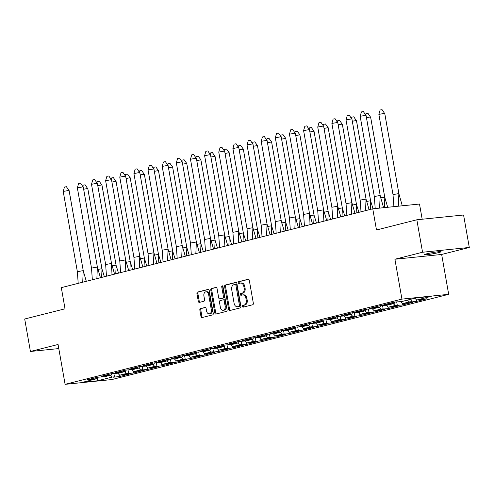 <?xml version="1.0" encoding="UTF-8"?>
<svg xmlns="http://www.w3.org/2000/svg" width="494" height="494" viewBox="0 0 494 494"><rect width="100%" height="100%" fill="white"/><g stroke="black" fill="none" stroke-linecap="round" stroke-linejoin="round"><path stroke-width="0.74" d="M242.443 306.41A0.908 0.636 -95.8 0 0 243.221 307.144L252.675 304.749A1.297 0.914 -95.8 0 0 253.342 303.248L249.291 280.308A1.297 0.914 -95.8 0 0 248.272 279.24A1.297 0.914 -95.8 0 0 248.179 279.258L238.726 281.648A0.908 0.636 -95.8 0 0 239.04 283.433L240.263 283.124A4.156 2.921 -95.8 0 1 240.559 283.074A4.156 2.921 -95.8 0 1 243.832 286.483L244.166 288.397A4.156 2.921 -95.8 0 1 242.041 293.195L240.819 293.504A0.908 0.636 -95.8 0 0 241.134 295.288L242.356 294.98A4.156 2.921 -95.8 0 1 242.653 294.924A4.156 2.921 -95.8 0 1 245.919 298.339L246.259 300.247A4.156 2.921 -95.8 0 1 244.129 305.051L242.906 305.36A0.908 0.636 -95.8 0 0 242.443 306.41M242.653 294.924L243.585 294.832A4.156 2.921 -95.8 0 1 246.858 298.24L247.191 300.154A4.156 2.921 -95.8 0 1 245.067 304.952L243.838 305.261A0.908 0.636 -95.8 0 0 243.801 306.996M248.599 279.289L239.658 281.555A0.908 0.636 -95.8 0 0 239.621 283.284M240.559 283.074L241.498 282.976A4.156 2.921 -95.8 0 1 244.765 286.384L245.104 288.298A4.156 2.921 -95.8 0 1 242.974 293.096L241.751 293.405A0.908 0.636 -95.8 0 0 241.714 295.14M438.721 252.576A8.46 0.618 170 0 0 441.074 251.724A8.46 0.618 170 0 0 435.819 252.07A8.46 0.618 170 0 0 426.754 253.805A8.46 0.618 170 0 0 424.408 254.663A8.46 0.618 170 0 0 429.656 254.317A8.46 0.618 170 0 0 438.721 252.576M416.831 219.781L463.576 214.995L469.3 247.463L422.555 252.243L416.831 219.781L376.49 229.988L372.76 208.82L61.305 287.632L65.035 308.799L24.7 319.007L30.424 351.475L58.792 348.573M200.508 308.565A1.297 0.914 -95.8 0 0 199.842 310.065L200.978 316.5A1.297 0.914 -95.8 0 0 202.003 317.568A1.297 0.914 -95.8 0 0 202.095 317.549L212.593 314.894A1.297 0.914 -95.8 0 0 213.26 313.394L209.209 290.447A1.297 0.914 -95.8 0 0 208.19 289.385A1.297 0.914 -95.8 0 0 208.098 289.398L197.6 292.059A1.297 0.914 -95.8 0 0 196.933 293.553L198.304 301.334A1.297 0.914 -95.8 0 0 199.323 302.396A1.297 0.914 -95.8 0 0 199.415 302.384L203.911 301.241A1.297 0.914 -95.8 0 0 204.578 299.747L203.899 295.887A3.47 2.439 -95.8 0 1 205.924 291.831A3.47 2.439 -95.8 0 1 208.659 294.683L211.321 309.787A3.47 2.439 -95.8 0 1 209.295 313.844A3.47 2.439 -95.8 0 1 206.56 310.992L206.115 308.478A1.297 0.914 -95.8 0 0 205.096 307.41A1.297 0.914 -95.8 0 0 205.004 307.429L201.441 308.466A1.297 0.914 -95.8 0 0 200.78 309.966L201.916 316.407A1.297 0.914 -95.8 0 0 202.608 317.42M422.555 252.243L394.91 259.239L401.937 299.111L65.103 384.344L58.07 344.479L30.424 351.475M228.648 309.497A1.297 0.914 -95.8 0 0 229.673 310.565A1.297 0.914 -95.8 0 0 229.766 310.547L240.263 307.892A1.297 0.914 -95.8 0 0 240.93 306.391L236.879 283.445A1.297 0.914 -95.8 0 0 235.86 282.383A1.297 0.914 -95.8 0 0 235.768 282.395L225.27 285.057A1.297 0.914 -95.8 0 0 224.603 286.551L228.648 309.497L229.587 309.405A1.297 0.914 -95.8 0 0 230.278 310.417M226.425 311.393L215.927 314.048A1.297 0.914 -95.8 0 1 215.835 314.067A1.297 0.914 -95.8 0 1 214.816 312.998L210.771 290.052A1.297 0.914 -95.8 0 1 211.432 288.558L215.927 287.415A1.297 0.914 -95.8 0 1 216.02 287.403A1.297 0.914 -95.8 0 1 217.039 288.465L218.681 297.771A1.297 0.914 -95.8 0 0 219.707 298.839A1.297 0.914 -95.8 0 0 219.799 298.821L222.775 298.067A1.297 0.914 -95.8 0 0 223.442 296.567L221.732 286.878A0.908 0.636 -95.8 0 1 222.979 286.563L227.092 309.892A1.297 0.914 -95.8 0 1 226.425 311.393M401.937 299.111L448.682 294.325L111.848 379.559L65.103 384.344M393.317 303.68L395.083 305.502L388.377 307.2L386.499 305.261M379.176 307.256L380.942 309.077L383.14 308.855L381.596 309.244L388.235 308.565L398.751 305.903L388.377 307.2M380.942 309.077L374.236 310.775L372.359 308.836M365.035 310.837L366.801 312.659L368.999 312.43L367.456 312.819L374.094 312.14L384.61 309.485L374.236 310.775M366.801 312.659L360.095 314.357L358.218 312.418M350.894 314.412L352.66 316.234L354.859 316.012L353.315 316.401L359.953 315.722L370.469 313.06L360.095 314.357M352.66 316.234L345.954 317.932L344.077 315.993M336.76 317.994L338.52 319.816L340.718 319.587L339.174 319.976L345.812 319.297L356.328 316.635L345.954 317.932M338.52 319.816L331.814 321.514L329.936 319.569M322.619 321.569L324.379 323.391L326.577 323.169L325.033 323.558L331.672 322.878L342.188 320.217L331.814 321.514M324.379 323.391L317.673 325.089L315.796 323.15M308.478 325.145L310.238 326.972L312.436 326.744L310.893 327.133L317.531 326.454L328.047 323.792L317.673 325.089M310.238 326.972L303.532 328.664L301.655 326.725M294.338 328.726L296.097 330.548L298.296 330.325L296.752 330.714L303.39 330.035L313.906 327.374L303.532 328.664M296.097 330.548L289.391 332.246L287.514 330.307M280.197 332.301L281.957 334.129L284.155 333.901L282.611 334.29L289.249 333.611L299.765 330.949L289.391 332.246M281.957 334.129L275.251 335.821L273.373 333.882M266.056 335.883L267.816 337.705L270.014 337.482L268.47 337.871L275.109 337.192L285.625 334.531L275.251 335.821M267.816 337.705L261.11 339.403L259.233 337.464M251.915 339.458L253.675 341.28L255.873 341.058L254.33 341.447L260.968 340.767L271.484 338.106L261.11 339.403M253.675 341.28L246.969 342.978L245.092 341.039M237.775 343.04L239.534 344.861L241.733 344.639L240.195 345.028L246.827 344.349L257.343 341.687L246.969 342.978M239.534 344.861L232.828 346.56L230.951 344.621M223.634 346.615L225.394 348.437L227.592 348.214L226.054 348.603L232.693 347.924L243.202 345.263L232.828 346.56M225.394 348.437L218.688 350.135L216.81 348.196M209.493 350.197L211.253 352.018L213.451 351.79L211.914 352.185L218.552 351.506L229.062 348.844L218.688 350.135M211.253 352.018L204.547 353.716L202.67 351.777M195.352 353.772L197.112 355.594L199.31 355.371L197.773 355.76L204.411 355.081L214.921 352.42L204.547 353.716M197.112 355.594L190.406 357.292L188.529 355.353M181.212 357.353L182.971 359.175L185.17 358.947L183.632 359.342L190.27 358.663L200.78 356.001L190.406 357.292M182.971 359.175L176.265 360.873L174.388 358.934M167.071 360.929L168.831 362.75L171.029 362.528L169.491 362.917L176.13 362.238L186.639 359.576L176.265 360.873M168.831 362.75L162.125 364.449L160.247 362.51M152.93 364.51L154.69 366.332L156.888 366.103L155.351 366.499L161.989 365.819L172.499 363.158L162.125 364.449M154.69 366.332L147.984 368.03L146.107 366.091M138.789 368.086L140.549 369.907L142.747 369.685L141.21 370.074L147.848 369.395L158.358 366.733L147.984 368.03M140.549 369.907L133.843 371.605L131.966 369.666M124.649 371.667L126.408 373.489L128.607 373.26L127.069 373.649L133.707 372.97L144.223 370.315L133.843 371.605M126.408 373.489L119.702 375.187L117.825 373.248M110.508 375.242L112.274 377.064L114.466 376.842L112.928 377.231L119.567 376.551L130.083 373.89L119.702 375.187M112.274 377.064L97.584 380.781L82.535 382.319L97.219 378.608L97.942 377.181M407.457 300.099L409.223 301.92L411.422 301.698L409.878 302.087L416.516 301.408L427.032 298.747L416.658 300.043L431.25 296.351L416.195 297.888L401.603 301.581L394.311 302.093L383.795 304.755L394.169 303.464L387.463 305.162L380.17 305.675L369.654 308.336L380.028 307.04L373.322 308.738L366.029 309.25L355.513 311.912L365.887 310.621L359.181 312.319L351.889 312.832L341.373 315.493L351.747 314.196L345.04 315.894L337.748 316.407L327.232 319.068L337.606 317.778L330.9 319.47L323.607 319.989L313.091 322.65L323.465 321.353L316.759 323.051L309.466 323.564L298.95 326.225L309.324 324.935L302.618 326.627L295.326 327.145L284.81 329.807L295.19 328.51L288.477 330.208L281.185 330.721L270.669 333.382L281.049 332.085L274.337 333.783L267.044 334.302L256.528 336.964L266.908 335.667L260.196 337.365L252.903 337.877L242.387 340.539L252.767 339.242L246.055 340.94L238.763 341.459L228.247 344.114L238.627 342.824L231.914 344.522L224.622 345.034L214.106 347.696L224.486 346.399L217.774 348.097L210.481 348.616L199.965 351.271L210.345 349.98L203.633 351.679L196.34 352.191L185.824 354.853L196.204 353.556L189.492 355.254L182.2 355.766L171.684 358.428L182.064 357.137L175.351 358.835L168.059 359.348L157.543 362.009L167.923 360.713L161.211 362.411L153.918 362.923L143.402 365.585L153.782 364.294L147.076 365.992L139.777 366.505L129.261 369.166L139.641 367.869L132.935 369.568L125.637 370.08L115.127 372.742L125.501 371.451L118.795 373.149L111.496 373.662L100.986 376.323L111.36 375.026L104.654 376.724L97.355 377.237L86.845 379.898L97.219 378.608M409.223 301.92L402.517 303.619L400.64 301.68M395.083 305.502L402.375 304.989L412.891 302.328L402.517 303.619M422.185 219.231L419.505 204.034L372.76 208.82M111.36 375.026L112.082 373.6M125.501 371.451L126.223 370.025M139.641 367.869L140.364 366.443M153.782 364.294L154.505 362.868M167.923 360.713L168.645 359.286M182.064 357.137L182.786 355.711M196.204 353.556L196.927 352.129M210.345 349.98L211.068 348.554M224.486 346.399L225.208 344.973M238.627 342.824L239.349 341.397M252.767 339.242L253.49 337.816M266.908 335.667L267.631 334.24M281.049 332.085L281.771 330.659M295.19 328.51L295.906 327.084M309.324 324.935L310.047 323.508M323.465 321.353L324.188 319.927M337.606 317.778L338.328 316.351M351.747 314.196L352.469 312.77M365.887 310.621L366.61 309.195M380.028 307.04L380.751 305.613M394.169 303.464L394.891 302.038M416.658 300.043L414.892 298.222M394.91 259.239L441.655 254.459L469.3 247.463M441.655 254.459L448.682 294.325M97.584 380.781L97.195 378.614M416.189 299.562L416.516 301.408M410.983 299.21L411.422 301.698M391.804 302.729L391.977 303.687M390.266 303.118L390.433 304.076M402.048 303.137L402.375 304.989M387.907 306.718L388.235 308.565M373.773 310.294L374.094 312.14M359.632 313.875L359.953 315.722M345.491 317.451L345.812 319.297M331.351 321.032L331.672 322.878M317.21 324.607L317.531 326.454M303.069 328.189L303.39 330.035M288.928 331.764L289.249 333.611M274.788 335.346L275.109 337.192M260.647 338.921L260.968 340.767M246.506 342.503L246.827 344.349M232.365 346.078L232.693 347.924M218.225 349.659L218.552 351.506M204.084 353.235L204.411 355.081M189.943 356.81L190.27 358.663M175.802 360.392L176.13 362.238M161.662 363.967L161.989 365.819M147.521 367.548L147.848 369.395M133.38 371.124L133.707 372.97M119.239 374.705L119.567 376.551M396.676 301.853L397.281 305.273M377.663 306.311L377.836 307.268M376.125 306.7L376.292 307.657M113.867 373.421L114.466 376.842M94.854 377.873L95.021 378.83M93.31 378.262L93.483 379.219M128.008 369.839L128.607 373.26M108.995 374.291L109.162 375.255M107.451 374.687L107.624 375.644M142.149 366.264L142.747 369.685M123.136 370.716L123.302 371.673M121.592 371.105L121.759 372.062M156.289 362.682L156.888 366.103M137.276 367.141L137.443 368.098M135.733 367.53L135.899 368.487M170.424 359.107L171.029 362.528M151.417 363.559L151.584 364.516M149.873 363.948L150.04 364.905M184.565 355.526L185.17 358.947M165.558 359.984L165.725 360.941M164.014 360.373L164.181 361.33M198.705 351.95L199.31 355.371M179.699 356.402L179.865 357.36M178.155 356.791L178.322 357.749M212.846 348.369L213.451 351.79M193.839 352.827L194.006 353.784M192.296 353.216L192.462 354.173M226.987 344.793L227.592 348.214M207.98 349.246L208.147 350.203M206.436 349.635L206.603 350.592M241.128 341.212L241.733 344.639M222.121 345.67L222.288 346.627M220.577 346.059L220.744 347.016M255.268 337.637L255.873 341.058M236.256 342.089L236.428 343.046M234.718 342.478L234.885 343.435M269.409 334.055L270.014 337.482M250.396 338.514L250.569 339.471M248.859 338.903L249.025 339.86M283.55 330.48L284.155 333.901M264.537 334.932L264.71 335.889M262.999 335.321L263.166 336.284M297.691 326.898L298.296 330.325M278.678 331.357L278.851 332.314M277.14 331.746L277.307 332.703M311.831 323.323L312.436 326.744M292.819 327.775L292.991 328.732M291.281 328.164L291.448 329.127M325.972 319.748L326.577 323.169M306.959 324.2L307.132 325.157M305.422 324.589L305.588 325.546M340.113 316.166L340.718 319.587M321.1 320.618L321.273 321.575M319.562 321.014L319.729 321.971M354.254 312.591L354.859 316.012M335.241 317.043L335.414 318M333.703 317.432L333.87 318.389M368.394 309.009L368.999 312.43M349.382 313.462L349.554 314.425M347.844 313.857L348.011 314.814M382.535 305.434L383.14 308.855M363.522 309.886L363.695 310.843M361.985 310.275L362.151 311.232M236.188 282.432L226.203 284.958A1.297 0.914 -95.8 0 0 225.536 286.458L229.587 309.405M238.973 306.354A0.908 0.636 -95.8 0 0 239.436 305.304L235.885 285.162A0.908 0.636 -95.8 0 0 235.101 284.427L233.816 284.754A4.156 2.921 -95.8 0 0 231.686 289.558L234.113 303.322A4.156 2.921 -95.8 0 0 237.386 306.731A4.156 2.921 -95.8 0 0 237.682 306.681L239.905 306.255A0.908 0.636 -95.8 0 0 240.368 305.206L239.436 305.304M235.237 284.414L236.039 284.334A0.908 0.636 -95.8 0 1 236.817 285.069L240.368 305.206M237.386 306.731L238.318 306.638A4.156 2.921 -95.8 0 0 238.614 306.583L237.682 306.681M239.905 306.255L238.614 306.583M216.347 287.452L212.371 288.459A1.297 0.914 -95.8 0 0 211.704 289.959L215.748 312.906A1.297 0.914 -95.8 0 0 216.44 313.918M220.546 298.747A1.297 0.914 -95.8 0 0 220.639 298.74A1.297 0.914 -95.8 0 0 220.732 298.728L223.714 297.975A1.297 0.914 -95.8 0 0 224.375 296.474L222.671 286.786L221.732 286.878M222.763 286.063A0.908 0.636 -95.8 0 0 222.671 286.786M220.386 307.429A3.47 2.439 -95.8 0 0 223.115 310.281A3.47 2.439 -95.8 0 0 225.147 306.224L224.208 300.902A1.297 0.914 -95.8 0 0 223.183 299.833A1.297 0.914 -95.8 0 0 223.09 299.852L220.108 300.605A1.297 0.914 -95.8 0 0 219.447 302.106L220.386 307.429M223.115 310.281L224.054 310.183A3.47 2.439 -95.8 0 0 226.079 306.126L225.147 306.224M223.276 299.833L224.029 299.759A1.297 0.914 -95.8 0 1 224.122 299.741A1.297 0.914 -95.8 0 1 225.141 300.809L226.079 306.126M205.424 307.459L201.441 308.466M209.295 313.844L210.228 313.752A3.47 2.439 -95.8 0 0 212.253 309.695L211.321 309.787M205.924 291.831L206.856 291.738A3.47 2.439 -95.8 0 1 209.592 294.591L212.253 309.695M208.517 289.435L198.532 291.96A1.297 0.914 -95.8 0 0 197.866 293.461L199.236 301.235A1.297 0.914 -95.8 0 0 199.934 302.254M378.867 114.38L380.108 110.001L382.066 109.656L384.814 113.774L398.961 194.006L384.721 113.348L378.867 114.38L393.014 194.611L398.868 193.58L398.312 206.208M393.916 206.653L393.014 194.611M398.93 193.846L402.283 205.8M366.116 115.682L380.263 195.92L366.023 115.263L360.163 116.294L361.41 111.916L363.368 111.57L366.116 115.682M383.572 207.715L380.226 195.748M379.614 208.116L380.17 195.494L374.31 196.526L360.163 116.294M374.31 196.526L375.205 208.567M380.942 197.828L384.727 197.155L370.58 116.924L366.462 117.652M365.64 114.732L365.968 113.577L367.925 113.231L370.673 117.35L384.82 197.581L384.32 207.634M384.789 197.421L387.71 207.289M366.801 201.404L370.586 200.737L356.44 120.505L352.321 121.228M351.5 118.307L351.827 117.158L353.784 116.812L356.532 120.931L370.679 201.163L370.284 209.444M370.648 200.996L373.063 208.789M352.66 204.985L356.452 204.312L342.299 124.08L338.18 124.809M337.359 121.888L337.686 120.734L339.644 120.388L342.391 124.507L356.538 204.738L356.143 213.025M356.507 204.578L358.91 212.327M338.52 208.561L342.311 207.894L328.158 127.662L324.039 128.384M323.218 125.464L323.551 124.315L325.503 123.969L328.251 128.088L342.398 208.32L342.002 216.6M342.367 208.153L344.769 215.903M324.379 212.142L328.17 211.469L314.023 131.237L309.899 131.966M309.083 129.045L309.411 127.89L311.362 127.545L314.023 131.237L328.257 211.895L327.862 220.182M328.226 211.735L330.628 219.478M351.975 119.264L366.122 199.496L351.882 118.838L346.022 119.875L347.27 115.491L349.227 115.145L351.975 119.264M369.111 209.74L366.085 199.329M365.548 210.648L366.029 199.07L360.169 200.107L346.022 119.875M360.169 200.107L361.009 211.79M337.834 122.839L351.981 203.077L337.742 122.419L331.882 123.451L333.129 119.073L335.086 118.727L337.834 122.839M354.97 213.322L351.944 202.904M351.407 214.223L351.889 202.651L346.035 203.682L331.882 123.451M346.035 203.682L346.868 215.372M323.694 126.421L337.84 206.653L323.601 125.995L317.747 127.026L318.988 122.648L320.946 122.302L323.694 126.421M340.829 216.897L337.803 206.486M337.266 217.805L337.748 206.226L331.894 207.264L317.747 127.026M331.894 207.264L332.734 218.947M309.553 129.996L323.7 210.228L309.46 129.57L303.606 130.607L304.847 126.229L306.805 125.884L309.553 129.996M326.688 220.478L323.663 210.061M323.125 221.38L323.607 209.808L317.753 210.839L303.606 130.607M317.753 210.839L318.593 222.528M295.412 133.578L309.559 213.809L295.319 133.152L289.465 134.183L290.707 129.805L292.664 129.459L295.412 133.578M312.548 224.054L309.522 213.643M308.985 224.961L309.466 213.383L303.612 214.421L289.465 134.183M303.612 214.421L304.452 226.104M310.238 215.717L314.03 215.051L299.883 134.819L295.758 135.541M294.943 132.62L295.27 131.472L297.221 131.126L299.883 134.819L314.116 215.477L313.721 223.757M314.085 215.31L316.487 223.06M281.271 137.153L295.418 217.385L281.179 136.727L275.325 137.764L276.566 133.386L278.523 133.04L281.271 137.153M298.413 227.635L295.381 217.218M294.844 228.537L295.326 216.965L289.472 217.996L275.325 137.764M289.472 217.996L290.311 229.685M296.097 219.293L299.889 218.626L285.742 138.394L281.617 139.123M280.802 136.202L281.129 135.047L283.081 134.701L285.742 138.394L299.975 219.052L299.58 227.339M299.944 218.891L302.347 226.635M267.131 140.734L281.277 220.966L267.038 140.308L261.184 141.34L262.431 136.962L264.383 136.616L267.131 140.734M284.272 231.211L281.24 220.799M280.703 232.112L281.191 220.54L275.331 221.571L261.184 141.34M275.331 221.571L276.171 233.261M281.957 222.874L285.748 222.207L271.601 141.969L267.476 142.698M266.661 139.777L266.988 138.629L268.94 138.283L271.601 141.969L285.835 222.633L285.439 230.914M285.804 222.467L288.206 230.216M252.99 144.31L267.137 224.542L252.903 143.884L247.043 144.921L248.291 140.537L250.242 140.197L252.99 144.31M270.132 234.792L267.1 224.375M266.562 235.694L267.05 224.115L261.19 225.153L247.043 144.921M261.19 225.153L262.03 236.842M267.816 226.45L271.607 225.783L257.46 145.551L253.336 146.28M252.52 143.353L252.848 142.204L254.799 141.858L257.46 145.551L271.694 226.209L271.299 234.496M271.663 226.048L274.065 233.792M238.849 147.891L252.996 228.123L238.763 147.465L232.902 148.496L234.15 144.118L236.101 143.773L238.849 147.891M255.991 238.367L252.959 227.956M252.422 239.269L252.909 227.697L247.049 228.728L232.902 148.496M247.049 228.728L247.889 240.417M253.675 230.031L257.467 229.364L243.32 149.126L239.195 149.855M238.38 146.934L238.707 145.786L240.658 145.44L243.32 149.126L257.553 229.784L257.158 238.071M257.522 229.624L259.924 237.373M224.708 151.467L238.855 231.698L224.622 151.041L218.762 152.078L220.009 147.694L221.96 147.354L224.708 151.467M241.85 241.949L238.818 231.532M238.281 242.85L238.769 231.272L232.909 232.31L218.762 152.078M232.909 232.31L233.748 243.999M239.534 233.606L243.326 232.94L229.179 152.708L225.054 153.436M224.239 150.509L224.566 149.361L226.518 149.015L229.179 152.708L243.412 233.366L243.017 241.652M243.381 233.205L245.784 240.949M210.568 155.048L224.714 235.28L210.481 154.622L204.621 155.653L205.868 151.275L207.82 150.929L210.568 155.048M227.709 245.524L224.677 235.107M224.14 246.426L224.628 234.854L218.768 235.885L204.621 155.653M218.768 235.885L219.608 247.574M225.394 237.188L229.185 236.515L215.038 156.283L210.913 157.012M210.098 154.091L210.425 152.942L212.377 152.597L215.038 156.283L229.272 236.941L228.876 245.228M229.241 236.78L231.643 244.53M196.427 158.623L210.574 238.855L196.34 158.197L190.48 159.235L191.728 154.85L193.679 154.511L196.427 158.623M213.569 249.106L210.543 238.688M209.999 250.007L210.487 238.429L204.627 239.467L190.48 159.235M204.627 239.467L205.467 251.156M211.253 240.763L215.044 240.096L200.897 159.865L196.773 160.593M195.957 157.666L196.285 156.518L198.236 156.172L200.897 159.865L215.131 240.522L214.736 248.809M215.1 240.362L217.502 248.105M182.286 162.205L196.433 242.437L182.2 161.779L176.339 162.81L177.587 158.432L179.538 158.086L182.286 162.205M199.428 252.681L196.402 242.264M195.859 253.583L196.346 242.011L190.486 243.042L176.339 162.81M190.486 243.042L191.326 254.731M197.112 244.345L200.904 243.672L186.757 163.44L182.632 164.169M181.817 161.248L182.144 160.093L184.095 159.753L186.757 163.44L200.99 244.098L200.595 252.385M200.959 243.937L203.361 251.687M168.145 165.78L182.292 246.012L168.059 165.354L162.199 166.392L163.446 162.007L165.397 161.662L168.145 165.78M185.287 256.263L182.261 245.845M181.718 257.164L182.206 245.586L176.346 246.623L162.199 166.392M176.346 246.623L177.185 258.313M182.971 247.92L186.763 247.253L172.616 167.021L168.491 167.75M167.676 164.823L168.003 163.675L169.955 163.329L172.616 167.021L186.849 247.679L186.454 255.966M186.818 247.519L189.221 255.262M154.005 169.362L168.151 249.594L153.918 168.936L148.058 169.967L149.305 165.589L151.257 165.243L154.005 169.362M171.146 259.838L168.121 249.421M167.577 260.739L168.065 249.167L162.205 250.199L148.058 169.967M162.205 250.199L163.045 261.888M168.831 251.502L172.622 250.829L158.475 170.597L154.356 171.325M153.535 168.405L153.862 167.25L155.814 166.91L158.475 170.597L172.715 251.255L172.313 259.541M172.678 251.094L175.086 258.844M139.864 172.937L154.011 253.169L139.777 172.511L133.917 173.548L135.165 169.164L137.116 168.818L139.864 172.937M157.006 263.419L153.98 253.002M153.436 264.321L153.924 252.743L148.064 253.78L133.917 173.548M148.064 253.78L148.904 265.463M154.69 255.077L158.481 254.41L144.334 174.178L140.216 174.907M139.394 171.98L139.722 170.831L141.673 170.486L144.427 174.604L158.574 254.836L158.173 263.123M158.537 254.676L160.945 262.419M125.723 176.512L139.87 256.75L125.637 176.092L119.776 177.124L121.024 172.746L122.975 172.4L125.723 176.512M142.865 266.995L139.839 256.577M139.296 267.896L139.783 256.324L133.923 257.355L119.776 177.124M133.923 257.355L134.763 269.045M140.549 258.658L144.341 257.985L130.194 177.754L126.075 178.482M125.254 175.561L125.581 174.407L127.532 174.061L130.286 178.18L144.433 258.411L144.032 266.698M144.396 258.251L146.804 266M111.582 180.094L125.729 260.326L111.496 179.668L105.636 180.705L106.883 176.321L108.834 175.975L111.582 180.094M128.724 270.57L125.698 260.159M125.155 271.478L125.643 259.9L119.783 260.937L105.636 180.705M119.783 260.937L120.622 272.62M126.408 262.234L130.2 261.567L116.053 181.335L111.934 182.058M111.113 179.137L111.44 177.988L113.392 177.642L116.146 181.761L130.293 261.993L129.891 270.274M130.255 261.826L132.664 269.576M97.442 183.669L111.595 263.907L97.355 183.249L91.495 184.281L92.742 179.902L94.694 179.557L97.442 183.669M114.583 274.151L111.558 263.734M111.014 275.053L111.502 263.481L105.642 264.512L91.495 184.281M105.642 264.512L106.482 276.202M112.268 265.815L116.059 265.142L101.912 184.91L97.793 185.639M96.972 182.718L97.299 181.564L99.251 181.218L102.005 185.336L116.152 265.568L115.75 273.855M116.115 265.408L118.523 273.157M83.301 187.251L97.454 267.482L83.214 186.825L77.354 187.856L78.602 183.478L80.553 183.132L83.301 187.251M100.443 277.727L97.417 267.316M96.873 278.635L97.361 267.056L91.501 268.094L77.354 187.856M91.501 268.094L92.341 279.777M98.127 269.391L101.918 268.724L87.771 188.492L83.653 189.214M82.831 186.294L83.159 185.145L85.11 184.799L87.864 188.918L102.011 269.15L101.61 277.43M101.974 268.983L104.382 276.733M69.166 190.826L83.313 271.058L69.074 190.4L63.213 191.437L64.461 187.059L66.412 186.713L69.166 190.826M86.302 281.308L83.276 270.891M82.733 282.21L83.22 270.638L77.36 271.669L63.213 191.437M77.36 271.669L78.2 283.358M245.067 304.952L244.129 305.051M247.191 300.154L246.259 300.247M246.858 298.24L245.919 298.339M241.751 293.405L240.819 293.504M242.974 293.096L242.041 293.195M245.104 288.298L244.166 288.397M244.765 286.384L243.832 286.483M239.658 281.555L238.726 281.648M243.838 305.261L242.906 305.36M225.536 286.458L224.603 286.551M226.203 284.958L225.27 285.057M236.817 285.069L235.885 285.162M215.748 312.906L214.816 312.998M211.704 289.959L210.771 290.052M212.371 288.459L211.432 288.558M220.732 298.728L219.799 298.821M223.714 297.975L222.775 298.067M224.375 296.474L223.442 296.567M225.141 300.809L224.208 300.902M209.592 294.591L208.659 294.683M199.236 301.235L198.304 301.334M197.866 293.461L196.933 293.553M198.532 291.96L197.6 292.059M201.916 316.407L200.978 316.5M200.78 309.966L199.842 310.065M236.101 284.322L235.169 284.421M220.639 298.74L219.707 298.839M224.122 299.741L223.183 299.833"/></g></svg>
